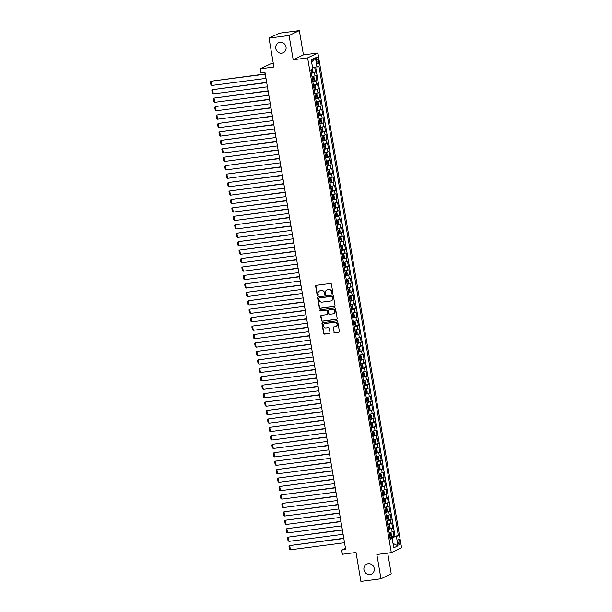 <?xml version="1.0" encoding="UTF-8"?>
<svg xmlns="http://www.w3.org/2000/svg" width="612" height="612" viewBox="0 0 612 612"><rect width="100%" height="100%" fill="white"/><g stroke="black" fill="none" stroke-linecap="round" stroke-linejoin="round"><path stroke-width="0.92" d="M332.438 293.661A0.589 0.551 -115.4 0 0 332.897 293.01L331.406 284.205A0.842 0.788 -115.4 0 0 330.48 283.478L316.305 285.33A0.842 0.788 -115.4 0 0 315.654 286.263L317.146 295.068A0.589 0.551 -115.4 0 0 317.949 295.527A0.589 0.551 -115.4 0 0 318.248 294.923L318.056 293.783A2.7 2.524 -115.4 0 1 320.122 290.799L321.308 290.646A2.7 2.524 -115.4 0 1 324.276 292.972L324.467 294.112A0.589 0.551 -115.4 0 0 325.27 294.571A0.589 0.551 -115.4 0 0 325.569 293.967L325.377 292.827A2.7 2.524 -115.4 0 1 327.451 289.843L328.629 289.69A2.7 2.524 -115.4 0 1 331.597 292.016L331.796 293.156A0.589 0.551 -115.4 0 0 332.438 293.661M332.721 293.531A0.589 0.551 -115.4 0 0 332.729 293.531A0.589 0.551 -115.4 0 1 332.071 293.026L331.796 293.156M318.072 295.443A0.589 0.551 -115.4 0 0 318.079 295.443A0.589 0.551 -115.4 0 1 317.421 294.93L317.146 295.068M325.393 294.487A0.589 0.551 -115.4 0 0 325.4 294.487A0.589 0.551 -115.4 0 1 324.743 293.982L324.467 294.112M368.172 563.713A5.508 5.148 -115.4 0 0 364.14 570.575A5.508 5.148 -115.4 0 0 371.453 574.094A5.508 5.148 -115.4 0 0 368.172 563.713M279.99 42.366A5.508 5.148 -115.4 0 0 275.958 49.22A5.508 5.148 -115.4 0 0 283.272 52.739A5.508 5.148 -115.4 0 0 279.99 42.366M399.735 541.322A2.754 0.941 82.6 0 0 398.488 539.011A2.754 0.941 82.6 0 0 397.961 542.163A2.754 0.941 82.6 0 0 399.2 544.473A2.754 0.941 82.6 0 0 399.735 541.322M333.823 332.041A0.842 0.788 -115.4 0 0 334.749 332.767L338.727 332.255A0.842 0.788 -115.4 0 0 339.377 331.322L337.717 321.537A0.842 0.788 -115.4 0 0 336.791 320.818L322.616 322.662A0.842 0.788 -115.4 0 0 321.966 323.595L323.626 333.372A0.842 0.788 -115.4 0 0 324.551 334.098L329.355 333.471A0.842 0.788 -115.4 0 0 329.998 332.546L329.294 328.353A0.842 0.788 -115.4 0 0 328.369 327.634L325.982 327.94A2.257 2.111 -115.4 0 1 324.635 323.687A2.257 2.111 -115.4 0 1 325.232 323.511L334.565 322.295A2.257 2.111 -115.4 0 1 335.912 326.548A2.257 2.111 -115.4 0 1 335.315 326.724L333.762 326.93A0.842 0.788 -115.4 0 0 333.112 327.856L334.098 331.911A0.842 0.788 -115.4 0 0 335.024 332.637L339.002 332.117A0.842 0.788 -115.4 0 0 339.079 332.102M289.078 35.481L293.186 59.754L303.445 54.873L299.337 30.6L289.078 35.481L269.02 38.097L273.908 67.014L260.268 68.796L260.98 73.019L264.996 72.491L345.673 549.515L341.664 550.043L342.376 554.265L356.023 552.483L360.912 581.4L380.97 578.784L391.236 573.903L387.717 553.095M293.186 59.754L307.629 57.872L391.313 552.628L376.862 554.51L380.97 578.784M334.366 306.474A0.842 0.788 -115.4 0 0 335.016 305.549L333.364 295.764A0.842 0.788 -115.4 0 0 332.431 295.038L318.255 296.889A0.842 0.788 -115.4 0 0 317.605 297.822L319.265 307.599A0.842 0.788 -115.4 0 0 320.191 308.326L334.642 306.344A0.842 0.788 -115.4 0 0 334.726 306.329M335.544 308.655L337.197 318.431A0.842 0.788 -115.4 0 1 336.546 319.365L322.371 321.216A0.842 0.788 -115.4 0 1 321.445 320.489L320.734 316.305A0.842 0.788 -115.4 0 1 321.384 315.371L327.129 314.622A0.842 0.788 -115.4 0 0 327.78 313.688L327.313 310.911A0.842 0.788 -115.4 0 0 326.38 310.185L320.397 310.965A0.589 0.551 -115.4 0 1 320.045 309.856A0.589 0.551 -115.4 0 1 320.198 309.81L334.611 307.928A0.842 0.788 -115.4 0 1 335.544 308.655M269.02 38.097L279.279 33.216L299.337 30.6M389.867 537.206L394.052 536.479L393.195 531.407L392.177 531.889L391.611 528.516L388.528 529.273M388.444 528.768L392.621 528.034L391.764 522.969L390.754 523.451L390.181 520.07L387.098 520.827M387.013 520.322L391.19 519.588L390.334 514.524L389.324 515.006L388.75 511.632L385.675 512.389M385.583 511.884L389.767 511.15L388.911 506.078L387.893 506.56L387.327 503.186L384.244 503.944M384.16 503.439L388.337 502.704L387.48 497.64L386.47 498.122L385.897 494.741L382.814 495.506M382.73 494.993L386.906 494.259L386.05 489.195L385.04 489.677L384.466 486.303L381.391 487.06M381.299 486.555L385.483 485.821L384.627 480.757L383.609 481.231L383.043 477.857L379.96 478.615M379.876 478.11L384.053 477.375L383.196 472.311L382.186 472.793L381.613 469.412L378.53 470.177M378.445 469.664L382.622 468.93L381.766 463.865L380.756 464.347L380.182 460.974L377.107 461.731M377.015 461.226L381.192 460.492L380.335 455.427L379.325 455.909L378.759 452.528L375.676 453.285M375.592 452.781L379.769 452.046L378.912 446.982L377.902 447.464L377.329 444.082L374.246 444.848M374.162 444.335L378.338 443.601L377.482 438.536L376.472 439.018L375.898 435.645L372.823 436.402M372.731 435.897L376.908 435.163L376.051 430.098L375.041 430.58L374.475 427.199L371.392 427.956M371.308 427.451L375.485 426.717L374.628 421.653L373.618 422.135L373.045 418.753L369.962 419.518M369.877 419.006L374.054 418.279L373.198 413.207L372.188 413.689L371.614 410.315L368.539 411.073M368.447 410.568L372.624 409.833L371.767 404.769L370.757 405.251L370.183 401.87L367.108 402.627M367.024 402.122L371.201 401.388L370.344 396.324L369.327 396.806L368.761 393.432L365.678 394.189M365.594 393.677L369.77 392.95L368.914 387.878L367.904 388.36L367.33 384.986L364.255 385.744M364.163 385.239L368.34 384.504L367.483 379.44L366.473 379.922L365.899 376.541L362.824 377.298M362.74 376.793L366.917 376.059L366.06 370.994L365.043 371.476L364.477 368.103L361.394 368.86M361.31 368.355L365.486 367.621L364.63 362.549L363.62 363.031L363.046 359.657L359.971 360.414M359.879 359.91L364.056 359.175L363.199 354.111L362.189 354.593L361.615 351.212L358.54 351.969M358.456 351.464L362.633 350.73L361.776 345.665L360.759 346.147L360.193 342.774L357.11 343.531M357.026 343.026L361.202 342.292L360.346 337.227L359.336 337.702L358.762 334.328L355.687 335.085M355.595 334.58L359.772 333.846L358.915 328.782L357.905 329.264L357.332 325.882L354.256 326.647M354.172 326.135L358.349 325.4L357.492 320.336L356.475 320.818L355.909 317.444L352.826 318.202M352.742 317.697L356.918 316.962L356.062 311.898L355.052 312.38L354.478 308.999L351.403 309.756M351.311 309.251L355.488 308.517L354.631 303.453L353.621 303.935L353.048 300.553L349.972 301.318M349.888 300.806L354.065 300.071L353.208 295.007L352.191 295.489L351.625 292.115L348.542 292.873M348.457 292.368L352.634 291.633L351.778 286.569L350.768 287.051L350.194 283.67L347.119 284.427M347.027 283.922L351.204 283.188L350.347 278.123L349.337 278.605L348.763 275.224L345.688 275.989M345.604 275.477L349.781 274.75L348.924 269.678L347.907 270.16L347.341 266.786L344.258 267.543M344.173 267.039L348.35 266.304L347.494 261.24L346.484 261.722L345.91 258.341L342.835 259.098M342.743 258.593L346.92 257.859L346.063 252.794L345.053 253.276L344.48 249.903L341.404 250.66M341.32 250.147L345.497 249.421L344.64 244.349L343.623 244.831L343.057 241.457L339.974 242.214M339.889 241.709L344.066 240.975L343.21 235.911L342.2 236.393L341.626 233.011L338.551 233.769M338.459 233.264L342.636 232.529L341.779 227.465L340.769 227.947L340.195 224.573L337.12 225.331M337.036 224.818L341.213 224.091L340.356 219.02L339.339 219.501L338.773 216.128L335.69 216.885M335.606 216.38L339.782 215.646L338.926 210.582L337.916 211.063L337.342 207.682L334.267 208.44M334.175 207.935L338.352 207.2L337.495 202.136L336.485 202.618L335.912 199.244L332.836 200.002M332.752 199.497L336.929 198.762L336.072 193.69L335.055 194.172L334.489 190.799L331.406 191.556M331.322 191.051L335.498 190.317L334.642 185.252L333.632 185.734L333.058 182.353L329.983 183.118M329.891 182.606L334.068 181.871L333.211 176.807L332.201 177.289L331.627 173.915L328.552 174.672M328.468 174.168L332.645 173.433L331.788 168.369L330.771 168.843L330.205 165.47L327.122 166.227M328.277 165.37L331.214 164.988L330.358 159.923L329.348 160.405L328.774 157.024L325.699 157.789M325.607 157.276L329.784 156.542L328.927 151.478L327.917 151.96L327.344 148.586L324.268 149.343M324.184 148.838L328.361 148.104L327.504 143.04L326.487 143.522L325.921 140.14L322.838 140.898M322.753 140.393L326.93 139.658L326.074 134.594L325.064 135.076L324.49 131.695L321.415 132.46M321.323 131.947L325.5 131.213L324.643 126.149L323.633 126.63L323.06 123.257L319.984 124.014M319.9 123.509L324.077 122.775L323.22 117.711L322.203 118.192L321.637 114.811L318.554 115.569M318.47 115.064L322.646 114.329L321.79 109.265L320.78 109.747L320.206 106.366L317.131 107.131M317.039 106.618L321.216 105.891L320.359 100.819L319.349 101.301L318.776 97.928L315.7 98.685M315.616 98.18L319.793 97.446L318.936 92.381L317.919 92.863L317.353 89.482L314.27 90.239M314.185 89.734L318.362 89L317.506 83.936L316.496 84.418L315.922 81.044L312.847 81.801M312.755 81.289L316.932 80.562L316.075 75.49L311.99 76.737M316.435 59.976L316.748 61.835A2.67 0.91 82.6 0 0 317.949 64.069A2.67 0.91 82.6 0 0 318.47 61.016L318.156 59.157A2.67 0.91 82.6 0 0 316.947 56.924A2.67 0.91 82.6 0 0 316.435 59.976M307.629 57.872L317.888 52.992L401.571 547.748L391.313 552.628M394.052 536.479L398.351 535.592L318.951 66.172L312.617 68.047M398.351 535.592L396.408 536.517L397.976 545.805L393.761 547.809L392.193 538.522L390.249 539.447L310.85 70.02L312.793 69.095L311.225 59.808L315.44 57.803L317.008 67.091M311.332 72.851L315.509 72.117L311.416 73.356M316.932 80.562L315.922 81.044M318.362 89L317.353 89.482M319.793 97.446L318.776 97.928M321.216 105.891L320.206 106.366M322.646 114.329L321.637 114.811M324.077 122.775L323.06 123.257M325.5 131.213L324.49 131.695M326.93 139.658L325.921 140.14M328.361 148.104L327.344 148.586M329.784 156.542L328.774 157.024M331.214 164.988L330.205 165.47M332.645 173.433L331.627 173.915M334.068 181.871L333.058 182.353M335.498 190.317L334.489 190.799M336.929 198.762L335.912 199.244M338.352 207.2L337.342 207.682M339.782 215.646L338.773 216.128M341.213 224.091L340.195 224.573M342.636 232.529L341.626 233.011M344.066 240.975L343.057 241.457M345.497 249.421L344.48 249.903M346.92 257.859L345.91 258.341M348.35 266.304L347.341 266.786M349.781 274.75L348.763 275.224M351.204 283.188L350.194 283.67M352.634 291.633L351.625 292.115M354.065 300.071L353.048 300.553M355.488 308.517L354.478 308.999M356.918 316.962L355.909 317.444M358.349 325.4L357.332 325.882M359.772 333.846L358.762 334.328M361.202 342.292L360.193 342.774M362.633 350.73L361.615 351.212M364.056 359.175L363.046 359.657M365.486 367.621L364.477 368.103M366.917 376.059L365.899 376.541M368.34 384.504L367.33 384.986M369.77 392.95L368.761 393.432M371.201 401.388L370.183 401.87M372.624 409.833L371.614 410.315M374.054 418.279L373.045 418.753M375.485 426.717L374.475 427.199M376.908 435.163L375.898 435.645M378.338 443.601L377.329 444.082M379.769 452.046L378.759 452.528M381.192 460.492L380.182 460.974M382.622 468.93L381.613 469.412M384.053 477.375L383.043 477.857M385.483 485.821L384.466 486.303M386.906 494.259L385.897 494.741M388.337 502.704L387.327 503.186M389.767 511.15L388.75 511.632M391.19 519.588L390.181 520.07M392.621 528.034L391.611 528.516M394.977 536.036L315.708 67.374M315.509 72.117L314.744 67.588M393.011 543.387L392.085 537.466L389.959 537.741M312.686 68.039L311.623 62.164M273.319 63.549L270.527 63.916L260.268 68.796M303.445 54.873L317.888 52.992M345.459 548.237L341.664 550.043M393.019 543.41L397.976 545.805M390.073 538.415L392.193 538.522M313.413 85.175L316.496 84.418M314.843 93.621L317.919 92.863M316.274 102.059L319.349 101.301M317.697 110.504L320.78 109.747M319.127 118.95L322.203 118.192M320.558 127.388L323.633 126.63M321.981 135.833L325.064 135.076M323.411 144.279L326.487 143.522M324.842 152.717L327.917 151.96M326.265 161.163L329.348 160.405M327.695 169.608L330.771 168.843M329.126 178.046L332.201 177.289M330.549 186.492L333.632 185.734M331.979 194.937L335.055 194.172M333.41 203.375L336.485 202.618M334.833 211.821L337.916 211.063M336.263 220.266L339.339 219.501M337.694 228.704L340.769 227.947M339.117 237.15L342.2 236.393M340.547 245.596L343.623 244.831M341.978 254.034L345.053 253.276M343.401 262.479L346.484 261.722M344.831 270.917L347.907 270.16M346.262 279.363L349.337 278.605M347.685 287.808L350.768 287.051M349.115 296.246L352.191 295.489M350.546 304.692L353.621 303.935M351.969 313.137L355.052 312.38M353.399 321.575L356.475 320.818M354.83 330.021L357.905 329.264M356.253 338.467L359.336 337.702M357.683 346.905L360.759 346.147M359.114 355.35L362.189 354.593M360.537 363.796L363.62 363.031M361.967 372.234L365.043 371.476M363.398 380.679L366.473 379.922M364.821 389.125L367.904 388.36M366.251 397.563L369.327 396.806M367.682 406.008L370.757 405.251M369.105 414.446L372.188 413.689M370.535 422.892L373.618 422.135M371.966 431.338L375.041 430.58M373.389 439.776L376.472 439.018M374.819 448.221L377.902 447.464M376.25 456.667L379.325 455.909M377.673 465.105L380.756 464.347M379.103 473.55L382.186 472.793M380.534 481.996L383.609 481.231M381.957 490.434L385.04 489.677M383.387 498.879L386.47 498.122M384.818 507.325L387.893 506.56M386.241 515.763L389.324 515.006M387.671 524.209L390.754 523.451M389.102 532.654L392.177 531.889M392.085 537.466L396.408 536.517M311.692 62.126L315.44 57.803M332.071 293.026L331.88 291.886A2.7 2.524 -115.4 0 0 328.912 289.56L328.629 289.69M326.877 289.996A2.7 2.524 -115.4 0 1 327.726 289.713L328.912 289.56M319.556 290.952A2.7 2.524 -115.4 0 1 320.405 290.669L321.583 290.516A2.7 2.524 -115.4 0 1 324.551 292.842L324.743 293.982M316.22 285.345A0.842 0.788 -115.4 0 0 315.93 286.125L317.421 294.93M318.179 296.904A0.842 0.788 -115.4 0 0 317.888 297.692L319.541 307.469A0.842 0.788 -115.4 0 0 320.466 308.196L334.642 306.344M332.415 296.82A0.589 0.551 -115.4 0 0 331.765 296.315L319.319 297.937A0.589 0.551 -115.4 0 0 318.867 298.587L319.066 299.788A2.7 2.524 -115.4 0 0 322.034 302.114L330.541 301.005A2.7 2.524 -115.4 0 0 332.614 298.021L332.691 296.69A0.589 0.551 -115.4 0 0 332.041 296.185L331.765 296.315M319.594 297.807L319.319 297.937A0.589 0.551 -115.4 0 1 319.594 297.807L332.041 296.185M331.39 300.722A2.7 2.524 -115.4 0 0 332.89 297.891L332.614 298.021M332.691 296.69L332.89 297.891M321.308 315.387A0.842 0.788 -115.4 0 0 321.009 316.167L321.721 320.359A0.842 0.788 -115.4 0 0 322.646 321.078L336.822 319.235A0.842 0.788 -115.4 0 0 336.906 319.219M327.489 314.476A0.842 0.788 -115.4 0 0 328.055 313.558L327.588 310.781A0.842 0.788 -115.4 0 0 326.663 310.055L320.397 310.965M320.191 309.81A0.589 0.551 -115.4 0 0 320.673 310.835M333.096 313.841A2.257 2.111 -115.4 0 0 334.749 311.026A2.257 2.111 -115.4 0 0 332.347 309.412L329.057 309.84A0.842 0.788 -115.4 0 0 328.415 310.766L328.881 313.543A0.842 0.788 -115.4 0 0 329.807 314.27L333.096 313.841M333.831 313.596A2.257 2.111 -115.4 0 0 332.622 309.274L332.347 309.412M328.981 309.856A0.842 0.788 -115.4 0 1 329.34 309.703L332.622 309.274M333.685 326.938A0.842 0.788 -115.4 0 0 333.395 327.726L334.098 331.911M336.049 326.479A2.257 2.111 -115.4 0 0 334.848 322.157L334.565 322.295M324.781 323.626A2.257 2.111 -115.4 0 1 325.507 323.373L334.848 322.157M322.539 322.677A0.842 0.788 -115.4 0 0 322.249 323.465L323.901 333.242A0.842 0.788 -115.4 0 0 324.827 333.968L329.631 333.341A0.842 0.788 -115.4 0 0 329.707 333.326M265.233 73.93L211.155 81.22L265.279 74.159M265.99 78.382L211.874 85.443L210.926 84.846L210.429 81.886L211.155 81.22L211.874 85.443M312.066 69.447L312.579 72.476L312.984 71.397L312.61 69.187M311.057 71.244L311.99 71.015L311.822 69.998L310.888 70.235M313.298 76.737L314.01 80.922L314.407 79.835L313.979 77.303L313.283 76.722L312.043 77.074M313.283 76.722L312.021 76.936M266.664 82.368L212.586 89.658L266.702 82.605M267.421 86.828L213.297 93.881L212.356 93.284L211.859 90.331L212.586 89.658L213.297 93.881M312.487 79.69L313.421 79.453L313.245 78.443L312.311 78.673M315.425 89.39L315.838 88.281L315.41 85.749L314.729 85.183L313.474 85.512M315.432 89.36L314.729 85.183L313.451 85.382M268.094 90.813L214.016 98.104L268.132 91.043M268.844 95.265L214.728 102.326L213.787 101.73L213.282 98.777L214.016 98.104L214.728 102.326M313.918 88.128L314.843 87.899L314.675 86.881L313.742 87.118M316.855 97.836L317.268 96.727L316.84 94.194L316.136 93.613L314.897 93.957M316.136 93.613L314.874 93.82M269.517 99.251L215.439 106.549L269.563 99.488M270.274 103.711L216.158 110.764L215.21 110.175L214.713 107.215L215.439 106.549L216.158 110.764M315.341 96.574L316.274 96.336L316.106 95.327L315.172 95.564M317.582 102.066L318.294 106.251L318.691 105.165L318.263 102.632L317.567 102.051L316.327 102.403M317.567 102.051L316.305 102.265M270.948 107.697L216.87 114.987L270.986 107.934M271.705 112.157L217.581 119.21L216.64 118.613L216.143 115.66L216.87 114.987L217.581 119.21M316.771 105.019L317.704 104.782L317.529 103.772L316.595 104.002M319.709 114.719L320.122 113.61L319.693 111.078L319.013 110.512L317.758 110.841M319.716 114.689L319.013 110.512L317.735 110.711M272.378 116.142L218.3 123.433L272.417 116.372M273.128 120.595L219.012 127.656L218.071 127.059L217.566 124.106L218.3 123.433L219.012 127.656M318.202 113.457L319.127 113.228L318.959 112.21L318.026 112.447M321.139 123.157L321.552 122.056L321.124 119.524L320.42 118.942L319.181 119.286M320.42 118.942L319.158 119.149M273.801 124.58L219.723 131.878L273.847 124.817M274.558 129.04L220.442 136.094L219.494 135.504L218.997 132.544L219.723 131.878L220.442 136.094M319.625 121.903L320.558 121.666L320.39 120.656L319.456 120.893M322.562 131.603L322.975 130.494L322.547 127.962L321.851 127.38L320.612 127.732M321.851 127.38L320.589 127.594M275.232 133.026L221.154 140.316L275.27 133.263M275.989 137.486L221.865 144.539L220.924 143.942L220.427 140.99L221.154 140.316L221.865 144.539M321.055 130.348L321.988 130.111L321.813 129.101L320.887 129.331M323.993 140.049L324.406 138.939L323.978 136.407L323.297 135.841L322.042 136.17M324 140.018L323.297 135.841L322.019 136.032M276.662 141.471L222.584 148.762L276.7 141.701M277.412 145.924L223.296 152.985L222.355 152.388L221.85 149.435L222.584 148.762L223.296 152.985M322.486 138.786L323.411 138.557L323.243 137.539L322.31 137.776M325.423 148.487L325.836 147.385L325.408 144.845L324.704 144.271L323.465 144.616M324.704 144.271L323.442 144.478M278.085 149.909L224.007 157.208L278.131 150.147M278.843 154.369L224.726 161.423L223.778 160.826L223.281 157.873L224.007 157.208L224.726 161.423M323.909 147.232L324.842 146.995L324.674 145.985L323.74 146.222M326.846 156.932L327.259 155.823L326.831 153.291L326.135 152.709L324.895 153.054M326.135 152.709L324.873 152.924M279.516 158.355L225.438 165.645L279.554 158.592M280.273 162.807L226.149 169.868L225.208 169.272L224.711 166.319L225.438 165.645L226.149 169.868M325.339 155.678L326.272 155.44L326.097 154.431L325.171 154.66M327.038 165.722L328.277 165.378L328.69 164.268L328.262 161.736L327.565 161.155L326.326 161.499M327.565 161.155L326.303 161.361M280.946 166.801L226.868 174.091L280.985 167.03M281.696 171.253L227.58 178.314L226.639 177.717L226.134 174.757L226.868 174.091L227.58 178.314M326.77 164.115L327.695 163.886L327.527 162.869L326.594 163.106M329.011 169.608L329.715 173.793L330.12 172.714L329.692 170.174L328.988 169.6L327.749 169.945M328.988 169.6L327.726 169.807M282.369 175.239L228.291 182.529L282.415 175.476M283.127 179.698L229.01 186.752L228.062 186.155L227.565 183.202L228.291 182.529L229.01 186.752M328.193 172.561L329.126 172.324L328.958 171.314L328.024 171.544M331.13 182.261L331.543 181.152L331.115 178.62L330.419 178.038L329.18 178.383M330.419 178.038L329.157 178.253M283.8 183.684L229.722 190.975L283.838 183.921M284.557 188.136L230.433 195.197L229.492 194.601L228.995 191.648L229.722 190.975L230.433 195.197M329.623 181.007L330.557 180.77L330.381 179.76L329.455 179.989M332.561 190.707L332.974 189.598L332.546 187.065L331.849 186.484L330.61 186.828M331.849 186.484L330.587 186.691M285.23 192.13L231.152 199.42L285.268 192.359M285.98 196.582L231.864 203.643L230.923 203.046L230.418 200.086L231.152 199.42L231.864 203.643M331.054 189.445L331.979 189.215L331.811 188.198L330.878 188.435M333.295 194.937L333.999 199.122L334.404 198.036L333.976 195.503L333.272 194.93L332.033 195.274M333.272 194.93L332.01 195.136M286.653 200.568L232.575 207.858L286.699 200.805M287.411 205.028L233.294 212.081L232.346 211.484L231.849 208.531L232.575 207.858L233.294 212.081M332.477 197.89L333.41 197.653L333.242 196.643L332.308 196.873M335.414 207.59L335.827 206.481L335.399 203.949L334.703 203.368L333.464 203.712M334.703 203.368L333.441 203.582M288.084 209.013L234.006 216.304L288.122 209.25M288.841 213.466L234.717 220.527L233.776 219.93L233.279 216.977L234.006 216.304L234.717 220.527M333.907 206.328L334.841 206.099L334.665 205.081L333.739 205.318M336.845 216.036L337.258 214.927L336.829 212.395L336.149 211.828L334.894 212.157M336.852 216.005L336.149 211.828L334.871 212.02M289.514 217.459L235.436 224.749L289.553 217.688M290.264 221.911L236.148 228.972L235.207 228.375L234.702 225.415L235.436 224.749L236.148 228.972M335.338 214.774L336.263 214.544L336.095 213.527L335.162 213.764M338.275 224.474L338.688 223.365L338.26 220.833L337.556 220.251L336.317 220.603M337.556 220.251L336.294 220.465M290.937 225.897L236.859 233.187L290.983 226.134M291.695 230.357L237.578 237.41L236.63 236.813L236.133 233.861L236.859 233.187L237.578 237.41M336.761 223.219L337.694 222.982L337.526 221.972L336.592 222.202M339.002 228.712L339.714 232.889L340.111 231.81L339.683 229.278L338.987 228.697L337.748 229.041M338.987 228.697L337.725 228.911M292.368 234.342L238.29 241.633L292.406 234.572M293.125 238.795L239.001 245.856L238.06 245.259L237.563 242.306L238.29 241.633L239.001 245.856M338.191 231.657L339.125 231.428L338.949 230.41L338.023 230.648M341.129 241.365L341.542 240.256L341.113 237.724L340.433 237.158L339.178 237.487M341.136 241.335L340.433 237.158L339.155 237.349M293.798 242.78L239.72 250.078L293.837 243.018M294.548 247.24L240.432 254.301L239.491 253.705L238.986 250.744L239.72 250.078L240.432 254.301M339.622 240.103L340.547 239.873L340.379 238.856L339.446 239.093M342.559 249.803L342.972 248.694L342.544 246.162L341.84 245.58L340.601 245.932M341.84 245.58L340.578 245.794M295.221 251.226L241.143 258.516L295.267 251.463M295.978 255.686L241.862 262.739L240.914 262.143L240.417 259.19L241.143 258.516L241.862 262.739M341.045 248.548L341.978 248.311L341.81 247.302L340.876 247.531M343.286 254.041L343.998 258.218L344.395 257.139L343.967 254.607L343.271 254.026L342.032 254.37M343.271 254.026L342.009 254.24M296.652 259.672L242.574 266.962L296.69 259.901M297.409 264.124L243.285 271.185L242.344 270.588L241.847 267.635L242.574 266.962L243.285 271.185M342.475 256.986L343.409 256.757L343.233 255.74L342.307 255.977M345.413 266.694L345.826 265.585L345.397 263.053L344.717 262.487L343.462 262.816M345.42 266.664L344.717 262.487L343.439 262.678M298.082 268.11L244.004 275.408L298.12 268.347M298.832 272.57L244.716 279.623L243.775 279.034L243.27 276.073L244.004 275.408L244.716 279.623M343.906 265.432L344.831 265.195L344.663 264.185L343.73 264.422M346.843 275.132L347.256 274.023L346.828 271.491L346.124 270.909L344.885 271.261M346.124 270.909L344.862 271.124M299.505 276.555L245.427 283.846L299.551 276.792M300.262 281.015L246.146 288.068L245.198 287.472L244.701 284.519L245.427 283.846L246.146 288.068M345.329 273.878L346.262 273.64L346.094 272.631L345.16 272.86M348.266 283.578L348.679 282.469L348.251 279.936L347.555 279.355L346.315 279.699M347.555 279.355L346.293 279.562M300.936 285.001L246.858 292.291L300.974 285.23M301.693 289.453L247.569 296.514L246.628 295.917L246.131 292.964L246.858 292.291L247.569 296.514M346.759 282.316L347.692 282.086L347.517 281.069L346.591 281.306M349.697 292.016L350.11 290.914L349.682 288.382L348.985 287.801L347.746 288.145M348.985 287.801L347.723 288.007M302.366 293.439L248.288 300.737L302.405 293.676M303.116 297.899L249 304.952L248.059 304.355L247.554 301.402L248.288 300.737L249 304.952M348.19 290.761L349.115 290.524L348.947 289.514L348.014 289.751M351.127 300.461L351.54 299.352L351.112 296.82L350.408 296.239L349.169 296.583M350.408 296.239L349.146 296.453M303.789 301.884L249.711 309.175L303.835 302.121M304.547 306.337L250.43 313.398L249.482 312.801L248.985 309.848L249.711 309.175L250.43 313.398M349.613 299.207L350.546 298.97L350.378 297.96L349.444 298.189M352.55 308.907L352.963 307.798L352.535 305.266L351.839 304.684L350.6 305.028M351.839 304.684L350.577 304.891M305.22 310.33L251.142 317.62L305.258 310.559M305.977 314.782L251.853 321.843L250.912 321.246L250.415 318.286L251.142 317.62L251.853 321.843M351.043 307.645L351.977 307.415L351.801 306.398L350.875 306.635M353.981 317.345L354.394 316.243L353.966 313.704L353.269 313.13L352.03 313.474M353.269 313.13L352.007 313.336M306.65 318.768L252.572 326.066L306.688 319.005M307.4 323.228L253.284 330.281L252.343 329.684L251.838 326.732L252.572 326.066L253.284 330.281M352.474 316.09L353.399 315.853L353.231 314.843L352.298 315.073M354.715 321.583L355.419 325.76L355.824 324.681L355.396 322.149L354.692 321.568L353.453 321.912M354.692 321.568L353.43 321.782M308.073 327.213L253.995 334.504L308.119 327.451M308.83 331.666L254.714 338.727L253.766 338.13L253.269 335.177L253.995 334.504L254.714 338.727M353.897 324.536L354.83 324.299L354.662 323.289L353.728 323.518M356.834 334.236L357.247 333.127L356.819 330.595L356.123 330.013L354.883 330.358M356.123 330.013L354.861 330.22M309.504 335.659L255.426 342.95L309.542 335.889M310.261 340.111L256.137 347.172L255.196 346.576L254.699 343.615L255.426 342.95L256.137 347.172M355.327 332.974L356.26 332.744L356.085 331.727L355.159 331.964M358.265 342.674L358.678 341.565L358.25 339.033L357.569 338.467L356.314 338.803M358.272 342.651L357.569 338.467L356.291 338.666M310.934 344.097L256.856 351.387L310.973 344.334M311.684 348.557L257.568 355.61L256.627 355.014L256.122 352.061L256.856 351.387L257.568 355.61M356.758 341.42L357.683 341.182L357.515 340.173L356.582 340.402M358.999 346.912L359.703 351.089L360.108 350.01L359.68 347.478L358.976 346.897L357.737 347.241M358.976 346.897L357.714 347.111M312.357 352.543L258.279 359.833L312.403 352.78M313.115 356.995L258.998 364.056L258.05 363.459L257.553 360.506L258.279 359.833L258.998 364.056M358.181 349.865L359.114 349.628L358.946 348.618L358.012 348.848M360.422 355.358L361.134 359.535L361.531 358.456L361.103 355.924L360.407 355.343L359.168 355.687M360.407 355.343L359.145 355.549M313.788 360.988L259.71 368.279L313.826 361.218M314.545 365.44L260.421 372.501L259.48 371.905L258.983 368.944L259.71 368.279L260.421 372.501M359.611 358.303L360.545 358.074L360.369 357.056L359.443 357.293M362.549 368.003L362.962 366.894L362.534 364.362L361.853 363.796L360.598 364.132M362.556 367.98L361.853 363.796L360.575 363.995M315.218 369.426L261.14 376.717L315.257 369.663M315.968 373.886L261.852 380.939L260.911 380.343L260.406 377.39L261.14 376.717L261.852 380.939M361.042 366.749L361.967 366.512L361.799 365.502L360.866 365.731M363.979 376.449L364.392 375.34L363.964 372.807L363.26 372.226L362.021 372.57M363.26 372.226L361.998 372.44M316.641 377.872L262.563 385.162L316.687 378.109M317.399 382.324L263.282 389.385L262.334 388.788L261.837 385.835L262.563 385.162L263.282 389.385M362.465 375.187L363.398 374.957L363.23 373.94L362.296 374.177M364.706 380.687L365.418 384.864L365.815 383.785L365.387 381.253L364.691 380.672L363.452 381.016M364.691 380.672L363.429 380.878M318.072 386.317L263.994 393.608L318.11 386.547M318.829 390.77L264.705 397.831L263.764 397.234L263.267 394.273L263.994 393.608L264.705 397.831M363.895 383.632L364.828 383.403L364.653 382.385L363.727 382.622M366.833 393.332L367.246 392.223L366.817 389.691L366.137 389.125L364.882 389.462M366.84 393.309L366.137 389.125L364.859 389.324M319.502 394.755L265.424 402.046L319.541 394.992M320.252 399.215L266.136 406.269L265.195 405.672L264.698 402.719L265.424 402.046L266.136 406.269M365.326 392.078L366.251 391.841L366.083 390.831L365.15 391.06M368.263 401.778L368.676 400.669L368.248 398.137L367.544 397.555L366.305 397.899M367.544 397.555L366.282 397.769M320.925 403.201L266.847 410.491L320.971 403.43M321.683 407.653L267.566 414.714L266.625 414.117L266.121 411.165L266.847 410.491L267.566 414.714M366.749 400.516L367.682 400.286L367.514 399.269L366.58 399.506M369.686 410.224L370.099 409.114L369.671 406.582L368.975 406.001L367.736 406.345M368.975 406.001L367.713 406.207M322.356 411.639L268.278 418.937L322.394 411.876M323.113 416.099L268.989 423.152L268.048 422.563L267.551 419.603L268.278 418.937L268.989 423.152M368.179 408.961L369.113 408.724L368.937 407.714L368.011 407.952M371.117 418.662L371.53 417.552L371.102 415.02L370.421 414.454L369.166 414.791M371.124 418.639L370.421 414.454L369.143 414.653M323.786 420.084L269.708 427.375L323.825 420.322M324.536 424.544L270.42 431.598L269.479 431.001L268.982 428.048L269.708 427.375L270.42 431.598M369.61 417.407L370.535 417.17L370.367 416.16L369.434 416.389M372.547 427.107L372.96 425.998L372.532 423.466L371.828 422.884L370.589 423.229M371.828 422.884L370.566 423.099M325.209 428.53L271.131 435.821L325.255 428.76M325.966 432.982L271.85 440.043L270.909 439.447L270.405 436.494L271.131 435.821L271.85 440.043M371.033 425.845L371.966 425.615L371.798 424.598L370.864 424.835M373.97 435.553L374.383 434.443L373.955 431.911L373.259 431.33L372.019 431.674M373.259 431.33L371.997 431.537M326.64 436.968L272.562 444.266L326.678 437.205M327.397 441.428L273.273 448.481L272.332 447.892L271.835 444.932L272.562 444.266L273.273 448.481M372.463 434.291L373.397 434.053L373.221 433.044L372.295 433.281M375.401 443.991L375.814 442.881L375.385 440.349L374.689 439.768L373.45 440.12M374.689 439.768L373.427 439.982M328.07 445.414L273.992 452.704L328.108 445.651M328.82 449.874L274.704 456.927L273.763 456.33L273.266 453.377L273.992 452.704L274.704 456.927M373.894 442.736L374.819 442.499L374.651 441.489L373.718 441.719M376.135 448.229L376.839 452.406L377.244 451.327L376.816 448.795L376.112 448.214L374.873 448.558M376.112 448.214L374.85 448.42M329.493 453.859L275.415 461.15L329.539 454.089M330.25 458.312L276.134 465.372L275.193 464.776L274.689 461.823L275.415 461.15L276.134 465.372M375.317 451.174L376.25 450.945L376.082 449.927L375.148 450.164M378.254 460.874L378.667 459.773L378.239 457.233L377.543 456.659L376.303 457.003M377.543 456.659L376.281 456.866M330.924 462.297L276.846 469.595L330.962 462.534M331.681 466.757L277.557 473.81L276.616 473.214L276.119 470.261L276.846 469.595L277.557 473.81M376.747 459.62L377.68 459.382L377.505 458.373L376.579 458.61M379.685 469.32L380.098 468.211L379.67 465.678L378.973 465.097L377.734 465.441M378.973 465.097L377.711 465.311M332.354 470.743L278.276 478.033L332.392 470.98M333.104 475.195L278.988 482.256L278.047 481.659L277.55 478.706L278.276 478.033L278.988 482.256M378.178 468.065L379.103 467.828L378.935 466.818L378.002 467.048M380.419 473.558L381.123 477.735L381.528 476.656L381.1 474.124L380.396 473.543L379.157 473.887M380.396 473.543L379.134 473.749M333.777 479.188L279.699 486.479L333.823 479.418M334.535 483.641L280.418 490.702L279.477 490.105L278.973 487.144L279.699 486.479L280.418 490.702M379.601 476.503L380.534 476.274L380.366 475.256L379.432 475.493M381.842 481.996L382.554 486.18L382.951 485.102L382.523 482.562L381.827 481.988L380.588 482.332M381.827 481.988L380.565 482.195M335.208 487.626L281.13 494.924L335.246 487.863M335.965 492.086L281.841 499.14L280.9 498.543L280.403 495.59L281.13 494.924L281.841 499.14M381.031 484.949L381.965 484.712L381.789 483.702L380.863 483.931M383.969 494.649L384.382 493.54L383.953 491.008L383.273 490.442L382.018 490.77M383.976 494.618L383.273 490.442L381.995 490.64M336.638 496.072L282.56 503.362L336.677 496.309M337.388 500.524L283.272 507.585L282.331 506.988L281.834 504.036L282.56 503.362L283.272 507.585M382.462 493.394L383.387 493.157L383.219 492.147L382.286 492.377M385.399 503.095L385.812 501.985L385.384 499.453L384.68 498.872L383.441 499.216M384.68 498.872L383.418 499.078M338.061 504.517L283.983 511.808L338.107 504.747M338.818 508.97L284.702 516.031L283.761 515.434L283.257 512.473L283.983 511.808L284.702 516.031M383.885 501.832L384.818 501.603L384.65 500.585L383.716 500.823M386.126 507.325L386.838 511.51L387.235 510.423L386.807 507.891L386.111 507.317L384.872 507.662M386.111 507.317L384.849 507.524M339.492 512.955L285.414 520.246L339.53 513.193M340.249 517.415L286.125 524.469L285.184 523.872L284.687 520.919L285.414 520.246L286.125 524.469M385.315 510.278L386.248 510.041L386.073 509.031L385.147 509.261M388.253 519.978L388.666 518.869L388.238 516.337L387.557 515.771L386.302 516.1M388.26 519.948L387.557 515.771L386.279 515.97M340.922 521.401L286.844 528.692L340.961 521.638M341.672 525.853L287.556 532.914L286.615 532.318L286.118 529.365L286.844 528.692L287.556 532.914M386.746 518.716L387.671 518.486L387.503 517.469L386.57 517.706M389.683 528.424L390.096 527.314L389.668 524.782L388.964 524.201L387.725 524.545M388.964 524.201L387.702 524.408M342.345 529.847L288.267 537.137L342.391 530.076M343.103 534.299L288.986 541.36L288.045 540.763L287.541 537.803L288.267 537.137L288.986 541.36M388.169 527.162L389.102 526.932L388.934 525.915L388 526.152M391.106 536.862L391.519 535.752L391.091 533.22L390.395 532.639L389.156 532.991M390.395 532.639L389.133 532.853M343.776 538.285L289.698 545.575L343.814 538.522M344.533 542.745L290.409 549.798L289.468 549.201L288.971 546.248L289.698 545.575L290.409 549.798M389.599 535.607L390.533 535.37L390.357 534.36L389.431 534.59M315.065 75.972L314.492 72.599M316.358 59.395L318.156 59.157M316.649 61.254L318.47 61.016M311.041 71.137L311.99 71.015M312.464 79.575L313.421 79.453M313.895 88.021L314.843 87.899M316.863 97.805L316.159 93.628M315.325 96.466L316.274 96.336M316.748 104.904L317.704 104.782M318.179 113.35L319.127 113.228M321.147 123.134L320.443 118.957M319.609 121.796L320.558 121.666M322.578 131.58L321.866 127.395M321.032 130.234L321.988 130.111M322.463 138.679L323.411 138.557M325.431 148.464L324.727 144.287M323.893 147.125L324.842 146.995M326.862 156.901L326.15 152.725M325.316 155.563L326.272 155.44M328.284 165.347L327.581 161.17M326.747 164.008L327.695 163.886M328.177 172.454L329.126 172.324M331.146 182.231L330.434 178.054M329.6 180.892L330.557 180.77M332.568 190.676L331.865 186.499M331.031 189.338L331.979 189.215M332.461 197.775L333.41 197.653M335.43 207.56L334.718 203.383M333.884 206.221L334.841 206.099M335.315 214.667L336.263 214.544M338.283 224.451L337.579 220.266M336.745 223.105L337.694 222.982M338.168 231.55L339.125 231.428M339.599 239.996L340.547 239.873M342.567 249.78L341.863 245.596M341.029 248.434L341.978 248.311M342.452 256.879L343.409 256.757M343.883 265.325L344.831 265.195M346.851 275.109L346.147 270.925M345.313 273.763L346.262 273.64M348.282 283.547L347.57 279.37M346.744 282.209L347.692 282.086M349.704 291.993L349.001 287.816M348.167 290.654L349.115 290.524M351.135 300.431L350.431 296.254M349.597 299.092L350.546 298.97M352.566 308.876L351.854 304.7M351.028 307.538L351.977 307.415M353.988 317.322L353.285 313.137M352.451 315.983L353.399 315.853M353.881 324.421L354.83 324.299M356.85 334.206L356.138 330.029M355.312 332.867L356.26 332.744M356.735 341.312L357.683 341.182M358.165 349.75L359.114 349.628M359.596 358.196L360.545 358.074M361.019 366.634L361.967 366.512M363.987 376.418L363.283 372.241M362.449 375.079L363.398 374.957M363.88 383.525L364.828 383.403M365.303 391.963L366.251 391.841M368.271 401.747L367.567 397.571M366.733 400.409L367.682 400.286M369.702 410.193L368.99 406.016M368.164 408.854L369.113 408.724M369.587 417.292L370.535 417.17M372.555 427.077L371.851 422.9M371.017 425.738L371.966 425.615M373.986 435.522L373.274 431.345M372.448 434.183L373.397 434.053M375.408 443.968L374.705 439.783M373.871 442.621L374.819 442.499M375.301 451.067L376.25 450.945M378.27 460.851L377.558 456.674M376.732 459.513L377.68 459.382M379.692 469.289L378.989 465.112M378.155 467.951L379.103 467.828M379.585 476.396L380.534 476.274M381.016 484.842L381.965 484.712M382.439 493.28L383.387 493.157M385.407 503.064L384.703 498.887M383.869 501.725L384.818 501.603M385.3 510.163L386.248 510.041M386.723 518.609L387.671 518.486M389.691 528.393L388.987 524.216M388.153 527.054L389.102 526.932M391.122 536.839L390.41 532.654M389.584 535.492L390.533 535.37"/></g></svg>
